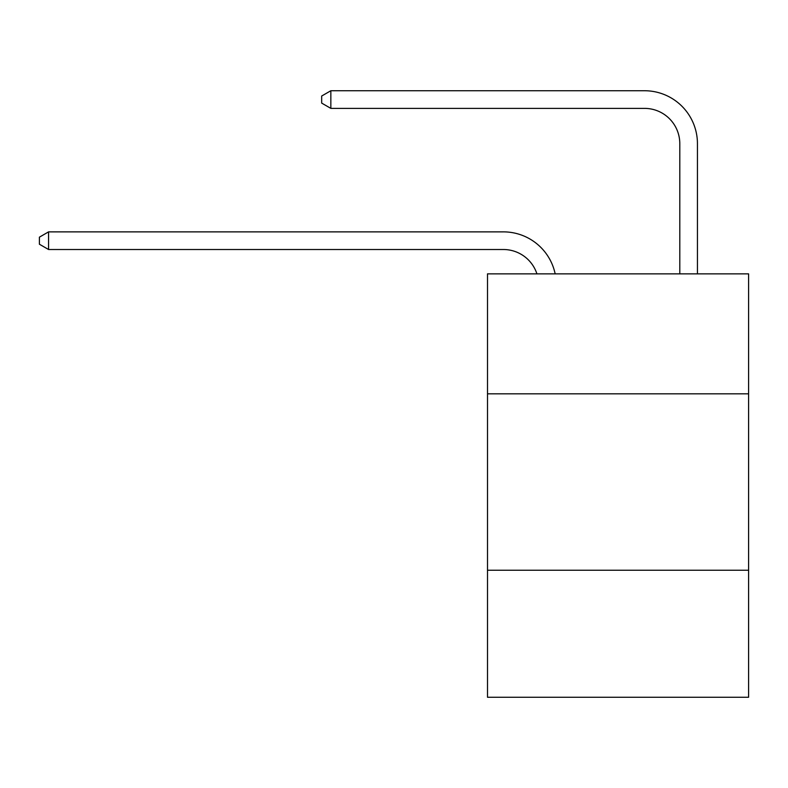 <?xml version="1.0" encoding="UTF-8"?>
<svg xmlns="http://www.w3.org/2000/svg" width="788" height="788" viewBox="0 0 788 788"><rect width="100%" height="100%" fill="white"/><g stroke="black" fill="none" stroke-linecap="round" stroke-linejoin="round"><path stroke-width="1.18" d="M748.6 393.823L748.6 273.86L487.506 273.86L487.506 393.823L748.6 393.823L748.6 697.262L487.506 697.262L487.506 393.823M748.6 570.246L487.506 570.246M503.374 249.51A35.283 35.283 -67.4 0 1 536.923 273.86A35.283 35.283 -32.1 0 0 503.374 249.51L48.57 249.51L39.4 244.221L39.4 237.168L48.57 231.869L503.374 231.869A52.924 52.924 112.6 0 1 555.166 273.86M679.798 273.86L679.798 143.662A35.283 35.283 38 0 0 644.515 108.38L330.842 108.38L321.671 103.09L321.671 96.028L330.842 90.738L644.515 90.738A52.924 52.924 66 0 1 697.439 143.662L697.439 273.86M679.798 143.662A35.283 35.283 -114 0 0 644.515 108.38A35.283 35.283 -114 0 1 679.798 143.662A35.283 35.283 -114 0 0 644.515 108.38A35.283 35.283 -114 0 1 679.798 143.662A35.283 35.283 -114 0 0 644.515 108.38A35.283 35.283 -114 0 1 679.798 143.662A35.283 35.283 -114 0 0 644.515 108.38A35.283 35.283 -114 0 1 679.798 143.662A35.283 35.283 -114 0 0 644.515 108.38A35.283 35.283 -114 0 1 679.798 143.662A35.283 35.283 -114 0 0 644.515 108.38A35.283 35.283 -114 0 1 679.798 143.662A35.283 35.283 -114 0 0 644.515 108.38A35.283 35.283 -114 0 1 679.798 143.662A35.283 35.283 -114 0 0 644.515 108.38A35.283 35.283 -114 0 1 679.798 143.662A35.283 35.283 -114 0 0 644.515 108.38A35.283 35.283 -114 0 1 679.798 143.662A35.283 35.283 -114 0 0 644.515 108.38A35.283 35.283 -114 0 1 679.798 143.662A35.283 35.283 -114 0 0 644.515 108.38A35.283 35.283 -114 0 1 679.798 143.662A35.283 35.283 -114 0 0 644.515 108.38A35.283 35.283 -114 0 1 679.798 143.662A35.283 35.283 -114 0 0 644.515 108.38A35.283 35.283 -114 0 1 679.798 143.662A35.283 35.283 -114 0 0 644.515 108.38A35.283 35.283 -114 0 1 679.798 143.662A35.283 35.283 -114 0 0 644.515 108.38A35.283 35.283 -114 0 1 679.798 143.662A35.283 35.283 -114 0 0 644.515 108.38A35.283 35.283 -114 0 1 679.798 143.662A35.283 35.283 -114 0 0 644.515 108.38A35.283 35.283 -114 0 1 679.798 143.662A35.283 35.283 -114 0 0 644.515 108.38A35.283 35.283 -114 0 1 679.798 143.662A35.283 35.283 -114 0 0 644.515 108.38A35.283 35.283 -114 0 1 679.798 143.662M48.57 231.869L48.57 249.51M330.842 90.738L330.842 108.38"/></g></svg>
